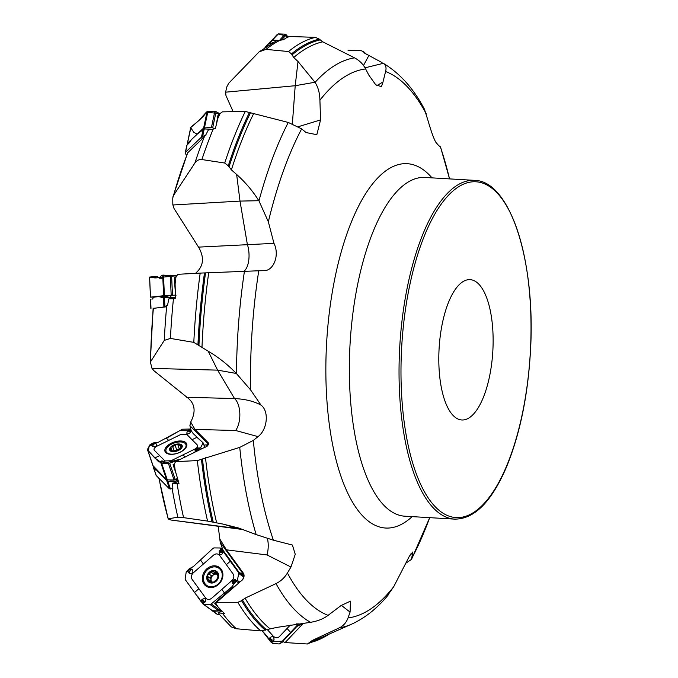 <?xml version="1.0" encoding="UTF-8"?>
<svg xmlns="http://www.w3.org/2000/svg" width="678" height="678" viewBox="0 0 678 678"><rect width="100%" height="100%" fill="white"/><g stroke="black" fill="none" stroke-linecap="round" stroke-linejoin="round"><path stroke-width="1.02" d="M218.138 607.064L214.934 603.886L215.867 603.496A305.049 116.735 93.4 0 0 218.138 607.064L224.621 613.709L222.901 613.861L218.146 612.327A10.492 8.797 -54.2 0 0 221.918 610.929M212.172 610.615L217.231 614.268L219.536 614.454L218.146 612.327M219.443 614.463L231.317 626.938L236.359 628.76L260.776 630.921A305.049 116.735 -86.6 0 1 237.817 602.293L241.58 600.716L245.063 598.165L275.997 583.597C280.734 581.266 284.548 577.732 287.421 573.012A275.183 105.31 93.4 0 0 328.084 615.353C323.508 618.828 317.66 621.15 310.532 622.319A285.947 109.429 -86.6 0 1 275.997 583.597M168.771 519.212L171.026 520.034L243.529 529.628M237.054 528.357L223.579 524.213L207.578 521.094L183.585 517.645L177.865 517.195L168.28 518.823A276.624 105.861 93.4 0 1 159.11 478.456M239.893 528.815L171.026 520.034M207.578 521.094A305.049 116.735 -86.6 0 1 197.332 460.591L175.551 461.65L174.373 463.888A305.049 116.735 93.4 0 0 175.221 470.524L178.984 483.422L177.144 483.838L172.551 483.143A10.492 5.373 -18.9 0 0 178.407 481.372M153.838 466.964L153.55 467.905A2.212 1.136 -18.9 0 0 153.575 467.981A2.212 1.136 -18.9 0 0 153.72 468.218L155.084 469.591A5.534 1.153 63.9 0 0 155.991 470.057A5.534 1.153 63.9 0 0 156.025 470.04A5.534 1.153 63.9 0 1 156.059 470.015A5.534 1.153 63.9 0 1 156.957 470.481L161.356 474.905A14.755 3.068 63.9 0 1 162.178 475.812L167.941 481.727L170.424 488.982L172.848 488.423L172.551 483.143M310.532 622.319L276.878 627.404L260.776 630.921M197.332 460.591L239.741 447.387L253.318 440.412A275.183 105.31 93.4 0 0 273.395 540.188L256.157 534.578A285.947 109.429 -86.6 0 1 239.741 447.387M216.087 603.327L216.545 602.31L237.817 602.293M178.984 483.422L178.738 483.77A7.009 3.585 -18.9 0 0 178.916 483.194M172.848 204.976L240.012 201.095L236.639 174.466L231.393 169.881L228.274 165.788L224.723 163.025L201.891 159.559C198.942 159.313 196.603 160.474 194.9 163.025L173.576 195.332L172.754 197.959L172.831 204.688L174.043 208.519L198.917 247.716C204.442 257.81 203.493 266.157 196.078 272.751L195.917 273.327M151.991 368.4L217.604 370.137L208.214 351.212L193.806 342.373L170.424 338.424L164.288 340.39L150.372 362.027L151.991 368.4L153.982 370.764L187.357 397.579C195.018 403.469 196.128 411.622 190.704 422.047L189.891 425.682L190.442 427.759M218.18 526.077L220.231 542.358L222.994 550.222L239.537 573.012L241.054 573.046L242.436 574.325L243.563 577.58M193.806 342.373A305.049 116.735 -86.6 0 1 200.188 273.098L177.789 274.31L176.009 276.709A305.049 116.735 93.4 0 0 175.102 283.887L175.441 298.151L168.788 298.922L167.559 305.32L163.534 307.015L165.271 306.964L153.414 308.312M165.271 306.964L167.559 305.32M175.221 470.524L173.237 464.769L174.373 463.888M200.188 273.098L258.759 270.768A275.183 105.31 93.4 0 0 250.572 389.875L236.453 373.595A285.947 109.429 -86.6 0 1 244.436 271.242M223.579 524.213L238.987 528.128L256.157 534.578M168.788 298.922L175.077 298.659M224.723 163.025A305.049 116.735 -86.6 0 1 245.292 111.446L222.409 111.853L220.147 113.455A305.049 116.735 93.4 0 0 217.833 118.43L215.35 128.651L208.299 130.023L205.697 135.083L201.527 136.964L201.044 137.541L202.637 138.456L187.594 152.897L172.949 196.857M202.637 138.456L205.697 135.083M175.102 283.887L174.61 277.717L176.009 276.709M245.292 111.446L288.277 122.447L301.659 128.879A275.183 105.31 93.4 0 0 268.344 221.808L258.954 200.866A285.947 109.429 -86.6 0 1 288.277 122.447M208.214 351.212C218.579 357.323 227.944 364.739 236.3 373.459L236.453 373.595M220.147 113.455L218.528 114.184L217.765 118.743M233.13 111.658L225.969 95.573L225.605 92.183L226.85 86.801L228.622 83.335L259.149 51.833L265.979 49.375L288.523 51.545A305.049 116.735 -86.6 0 1 315.414 37.366L319.296 39.121L322.762 41.833L354.535 57.842C359.408 60.401 363.111 64.096 365.637 68.936A275.183 105.31 93.4 0 0 319.914 100.2C319.787 93.183 318.168 87.242 315.067 82.369A285.947 109.429 -86.6 0 1 354.535 57.842M315.414 37.366L289.93 36.493A305.049 116.735 93.4 0 0 287.091 37.366L283.463 39.68L275.98 40.968M225.605 92.183L295.21 85.716L298.015 61.503L293.718 57.537L291.498 53.918L288.523 51.545M236.639 174.466C245.36 182.272 252.758 191.018 258.835 200.705L258.954 200.866M287.091 37.366L289.93 36.493M363.51 65.495L368.891 55.469L365.154 53.511L363.086 51.223L366.281 54.096M366.061 53.986A303.422 116.116 -86.6 0 0 363.467 51.689L360.823 50.528L348 50.197M365.154 53.511L364.45 53.045M298.015 61.503L315.067 82.369M376.773 85.665L383.002 81.97L385.587 71.495C386.604 67.8 385.858 65.096 383.35 63.368A285.947 109.429 -86.6 0 1 384.443 64.003L383.35 63.368M437.157 144.16L437.454 143.999C435.454 143.168 432.267 135.202 427.877 120.116L424.462 109.277M368.891 55.469L382.053 62.588M437.318 144.151L440.658 147.355M328.084 615.353L341.127 605.496L350.45 601.149L350.077 612.098L348.034 617.912A275.183 105.31 93.4 0 0 375.671 605.327A275.183 105.31 93.4 0 0 393.757 586.648L409.436 556.104L412.8 551.985L411.487 559.409L405.825 563.189M285.124 642.558L307.448 643.99L312.329 640.422L339.347 627.845C343.466 625.819 346.356 622.506 348.034 617.912M303.405 623.226L285.116 642.558L283.777 641.93L283.345 640.752L296.811 626.514L301.761 623.446M297.295 623.853L297.82 624.107M461.15 282.921A70.292 26.9 93.4 0 0 438.802 359.781A70.292 26.9 93.4 0 0 461.854 419.987A70.292 26.9 93.4 0 0 492.813 351.39A70.292 26.9 93.4 0 0 470.074 279.65A70.292 26.9 93.4 0 0 461.15 282.921M287.421 573.012L290.972 567.037L295.252 554.299L292.404 545.036L273.395 540.188M383.002 81.97L381.434 86.682L375.739 84.784L368.781 75.055L365.637 68.936M298.498 126.642L320.558 119.921L319.914 100.2M320.558 119.921L316.829 134.685L306.109 132.566L301.659 128.879M198.349 247.131L273.963 243.36L268.344 221.808M273.963 243.36C279.853 255.004 273.7 271.047 263.801 270.675L258.759 270.768M264.522 270.632L263.801 270.675M186.67 397.283L234.52 398.554C245.334 399.105 254.165 401.3 261.022 405.139L250.572 389.875M261.022 405.139C269.336 411.199 267.395 429.733 258.021 436.624L253.318 440.412M393.757 586.648L386.604 596.86M302.846 623.302L296.811 626.514M350.077 612.098L341.28 605.327M412.749 554.587L411.004 553.638M365.035 67.825L383.273 63.325M272.683 42.731L268.064 44.214L267.403 44.918L268.013 46.24M267.403 44.918L265.2 47.248M264.979 47.401L271.988 40.587L276.717 40.587M292.379 123.71L295.21 85.716L314.973 82.25M218.528 114.184L217.977 115.285A7.373 5.653 -133.5 0 1 217.943 115.438L216.079 125.837M201.942 138.346L203.629 137.253M201.044 137.541L185.518 152.27A2.212 1.254 -168.1 0 0 185.272 152.686A2.212 1.254 -168.1 0 0 185.357 153.22L186.518 155.643M186.831 145.338L186.831 145.338A2.212 1.254 11.9 0 1 187.052 144.999L188.687 143.448A5.534 1.661 114.5 0 0 190.272 141.346A5.534 1.661 114.5 0 1 191.849 139.253L197.12 134.261A14.755 4.432 114.5 0 1 198.035 133.473L204.222 128.939L210.782 129.227M243.97 271.259A18.442 8.594 -93.3 0 0 247.334 244.3L240.012 201.095L258.835 200.705M196.467 273.302L196.078 272.751M174.61 277.717L174.314 278.395A7.373 6.831 -96.1 0 1 174.322 278.573L175.373 292.718M164.559 306.998L165.983 306.32M163.534 307.015L153.118 308.439M175.009 294.972L175.746 295.227M170.458 295.845A1.11 0.602 121.3 0 0 170.703 295.633L171.67 295.345A1.11 0.822 -159.5 0 0 172.085 295.506L170.839 296.108L169.602 295.379M152.101 299.151L151.914 299.193A5.534 2.093 88.1 0 0 153.025 298.151A5.534 2.093 88.1 0 1 154.143 297.1L158.389 296.65A14.755 5.577 88.1 0 1 158.55 296.633A14.755 5.577 88.1 0 1 159.161 296.701L162.152 297.456L175.433 297.354M158.72 296.633L163.186 296.133L170.373 297.447M163.881 296.201A1.11 1.059 -68.8 0 1 163.093 296.574L162.457 296.506M166.135 297.074A1.11 1.059 -68.8 0 1 165.466 297.439M166.22 297.091A1.11 1.034 -90.6 0 1 165.678 297.439M167.33 295.506L166.559 297.083A1.11 1.034 -90.6 0 1 165.991 297.439M171.009 295.955A1.11 0.483 -59.3 0 1 170.839 296.108L170.314 297.193L173.788 297.413M173.899 297.201L175.051 297.362M258.021 436.624L235.647 430.496A18.442 9.314 -88.5 0 0 239.826 413.504A18.442 9.314 -88.5 0 0 234.52 398.554L217.604 370.137L236.3 373.459M189.891 425.682L207.621 443.505A7.373 6.153 135.2 0 0 208.07 442.59L194.967 429.42L190.704 422.047M175.551 461.65L203.866 447.751A5.551 2.839 161.1 0 0 208.154 444.844A5.551 2.839 161.1 0 0 208.07 442.59M204.078 445.192L206.214 444.793L207.036 446.497M191.298 430.911L190.247 426.945M190.501 428.971L190.984 430.386M173.212 464.794L173.839 464.362M206.985 445.971A4.61 3.848 -44.8 0 0 207.621 443.505L207.79 445.353M173.059 464.744A7.373 6.153 -44.8 0 1 173.119 464.888L176.551 474.931M170.424 488.982L169.203 488.601L156.237 475.566A2.212 1.136 161.1 0 1 156.084 475.329A2.212 1.136 161.1 0 1 156.059 475.049M167.941 481.727L176.017 481.168A10.492 5.373 -18.9 0 0 178.111 480.295M173.627 480.016L170.051 480.126M176.882 478.795L177 479.219L173.67 480.151M177.034 478.727L175.797 481.236M174.534 451.362A4.763 2.432 161.1 0 1 175.67 450.684A4.763 2.432 161.1 0 1 179.026 449.777M179.297 449.082L176.687 449.802M180.84 448.446L180.67 447.963L179.348 449.599L175.28 451.251L170.475 450.489L171.102 447.056L175.195 445.429L176.695 449.878L173.492 451.209M179.475 449.531L178.017 445.285M175.178 445.387L176.534 444.395L180.085 445.336L180.763 447.319M181.001 448.251L181.331 445.158L180.136 445.276L180.797 447.209M179.424 449.455L177.924 444.997M172.678 446.658L174.187 451.073M181.034 448.209L180.704 448.582A6.187 3.161 161.1 0 1 175.28 451.251A6.187 3.161 161.1 0 1 170.475 450.489L170.771 449.87L171.11 450.87M172.28 451.014L171.136 448.328M181.535 445.463L181.331 445.158A6.187 3.161 161.1 0 1 180.704 448.582M170.475 450.489A6.187 3.161 161.1 0 1 171.102 447.056A6.187 3.161 161.1 0 1 176.534 444.395A6.187 3.161 161.1 0 1 181.331 445.158M180.077 452.175A10.509 5.382 -18.9 0 0 185.933 444.658A10.509 5.382 -18.9 0 0 174.246 442.971A10.509 5.382 -18.9 0 0 166.042 451.463A10.509 5.382 -18.9 0 0 180.077 452.175M220.231 542.358L242.987 573.698A7.373 3.882 144 0 0 243.216 572.978L226.401 549.824L220.197 539.637M216.545 602.31L241.571 580.563C243.868 578.359 244.343 576.071 242.987 573.698L243.36 574.334M290.972 567.037L267.03 554.943L226.401 549.824M243.216 572.978A5.551 4.653 125.8 0 1 240.554 581.3M214.934 603.886L214.706 603.149L232.13 587.902L235.096 586.072M239.537 573.012L242.961 575.478M217.231 614.268L216.282 613.548M213.29 611.429L221.096 610.666A10.492 8.797 -54.2 0 0 221.452 610.454M211.629 581.538A4.763 3.992 125.8 0 1 211.028 579.648A4.763 3.992 125.8 0 1 212.909 575.325A4.763 3.992 125.8 0 1 217.163 574.283A4.763 3.992 125.8 0 1 217.536 574.427M215.053 572.876L212.909 575.325L211.612 575.885L209.155 574.139L212.341 571.054L217.163 574.283L217.316 572.724L216.146 572.418L217.697 573.537M211.485 575.817L210.095 578.181M208.366 576.944L210.587 578.529L211.028 579.648L210.46 581.19M217.96 577.215L216.613 579.614L213.087 582.453L208.112 580.783L207.739 575.08A6.187 5.187 125.8 0 1 212.341 571.054A6.187 5.187 125.8 0 1 217.316 572.724L214.409 572.41M213.595 571.173L213.841 571.647M211.282 572.274L213.689 574.003M208.197 579.368L210.604 581.097M208.553 581.224L208.112 580.783A6.187 5.187 125.8 0 1 207.739 575.08L209.104 574.096M210.587 578.529L208.104 576.758M211.968 582.419L212.528 582.529M212.612 582.529L211.68 581.571L212.943 582.487M217.96 577.198L217.57 574.376M217.316 572.724A6.187 5.187 125.8 0 1 217.697 578.427A6.187 5.187 125.8 0 1 213.087 582.453A6.187 5.187 125.8 0 1 208.112 580.783M218.096 584.08A10.509 8.814 -54.2 0 0 218.994 568.317A10.509 8.814 -54.2 0 0 205.697 571.69A10.509 8.814 -54.2 0 0 206.697 585.377A10.509 8.814 -54.2 0 0 218.096 584.08M222.486 571.893A10.509 8.814 -54.2 0 0 220.164 569.164L218.994 568.317M206.697 585.377L207.875 586.224A10.509 8.814 -54.2 0 0 211.197 587.563M267.208 629.472L273.259 636.159C275.361 638.057 277.344 638.261 279.209 636.778L290.26 625.091M296.362 623.853L297.795 624.76L296.337 626.633L280.209 643.405L279.209 643.964L272.548 643.414L269.641 640.634L271.963 642.456L274.031 640.074C274.056 636.6 272.7 635.795 269.98 637.651L269.251 639.956L269.641 640.634M271.395 640.871L271.471 640.024A0.619 0.517 -121.9 0 0 270.514 639.405L269.251 639.956L267.454 636.634L262.284 630.921L270.81 641.93L282.438 641.125L298.574 623.879L297.795 624.76L297.286 624.057M297.405 624.04L298.117 624.362M283.599 641.295L279.209 643.964M270.514 639.405L269.759 640.269L271.158 641.778M270.132 639.812L269.759 640.269M211.595 610.064L212.468 610.717L218.96 610.912L220.74 609.717M202.858 601.632L203.154 600.776A0.619 0.517 -54.2 0 0 202.324 600.233L202.036 599.428L200.832 601.132L201.747 600.53L201.103 601.589L185.577 580.046L185.136 578.927L186.247 571.817L189.077 568.935L187.238 571.215L189.476 573.435C192.798 573.664 193.662 572.291 192.077 569.3L189.806 568.503L193.399 566.511L212.816 548.553L213.867 547.917L220.181 547.985L222.435 550.553L220.808 548.9L219.291 551.426C219.002 554.892 220.121 555.604 222.664 553.553L222.969 551.197L222.435 550.553M203.4 563.994L193.238 572.885C191.281 574.978 190.891 577.122 192.069 579.309L205.714 598.098C207.4 599.844 209.383 599.903 211.68 598.276L232.003 580.487C233.961 578.385 234.351 576.249 233.173 574.063L219.536 555.274C217.85 553.528 215.858 553.468 213.57 555.096L203.4 563.994L200.637 560.181M189.077 568.935L189.806 568.503L189.976 569.444L189.382 569.113L187.916 570.461L188.628 571.088L187.857 570.495M188.662 570.842L189.433 571.012A0.619 0.517 -54.2 0 0 190.094 570.037L189.382 569.113M204.078 584.165A11.484 9.619 125.8 0 1 206.663 568.978A11.484 9.619 125.8 0 1 220.859 568.808A11.484 9.619 125.8 0 1 221.172 569.206A11.484 9.619 125.8 0 1 220.257 582.546A11.484 9.619 125.8 0 1 207.756 586.995A11.484 9.619 125.8 0 1 204.078 584.165M234.783 581.232L234.02 581.063A0.619 0.517 -54.2 0 0 233.359 582.046L232.622 583.682L233.995 583.826L231.834 586.86L211.214 603.937L210.053 604.496L203.392 604.183L201.324 601.157M201.103 601.589L203.002 603.428L205.578 601.683C206.4 598.589 205.222 597.843 202.036 599.428M220.596 550.443L220.299 551.299A0.619 0.517 -54.2 0 0 221.13 551.841L222.969 551.197L238.444 572.444L238.783 573.486L237.334 580.351L234.461 583.207L236.563 581.114L235.393 579.673C232.605 579.817 231.681 581.156 232.622 583.682M234.461 583.207L233.995 583.826L233.554 582.682L234.079 582.97L235.597 581.588M234.02 581.063L234.13 580.868A0.856 0.72 125.8 0 0 233.215 582.224L234.079 582.97M220.181 547.985L223.02 550.053M221.13 551.841L222.138 550.926L221.07 549.519M221.621 551.409L222.138 550.926M212.468 610.717L202.51 603.522M203.154 600.776L203.392 600.852A0.856 0.72 125.8 0 0 202.239 600.098L201.408 601.174L202.383 602.556M153.084 465.769L166.661 479.855L174.051 479.999L177.585 478.456M161.652 461.921L161.008 462.515L162.11 461.387L161.296 461.074L159.855 462.049L158.576 461.786L147.728 450.141L147.49 449.412L149.931 444.802L150.897 444.115L153.347 442.895L151.024 444.556L152.779 446.565C156.067 446.921 157.203 446.005 156.194 443.81L154.135 442.785L157.974 442.446L182.407 429.225L189.679 429.038L190.764 430.115L189.357 429.394L187.213 431.767C186.23 434.267 187.264 434.598 190.315 432.767L191.162 430.674L190.764 430.115M153.287 466.405L147.49 449.412M168.669 440.429L156.686 446.31C154.304 447.683 153.525 448.997 154.338 450.26L164.966 460.947L171.042 460.752L195.01 448.989C197.391 447.624 198.171 446.31 197.357 445.048L186.73 434.361L180.653 434.547L168.669 440.429L166.508 438.259M153.347 442.895L154.177 443.149L151.897 443.81L152.499 444.209L151.83 443.836M152.592 444.005L154.44 443.412L153.643 442.937M165.763 452.599A11.484 5.873 161.1 0 1 165.178 451.819A11.484 5.873 161.1 0 1 172.195 442.776A11.484 5.873 161.1 0 1 185.925 442.7A11.484 5.873 161.1 0 1 186.831 444.412A11.484 5.873 161.1 0 1 178.611 452.896A11.484 5.873 161.1 0 1 165.763 452.599M159.652 455.599L154.796 457.981L162.584 463.54L180.679 459.133L168.458 463.633L161.737 463.532L160.169 461.726M159.855 462.049L161.432 463.26L164.568 462.701L164.932 461.633L162.093 460.921A0.856 0.441 161.1 0 1 162.33 461.481L161.432 463.26M188.908 430.081L189.56 429.505L188.459 430.615L191.162 430.674L193.111 433.505L203.205 442.92L200.713 447.429L197.23 449.099L199.052 448.404M203.205 442.92L204.739 447.438M201.264 449.031L200.713 447.429L199.73 448.082L200.23 449.539M195.154 450.497L194.789 449.836L196.256 448.26A0.856 0.441 161.1 0 1 197.34 447.87L198.739 448.183L196.256 448.26A0.856 0.441 161.1 0 0 196.179 448.734L195.154 450.497L196.654 449.861L194.561 452.319L200.841 447.251L203.129 442.853L196.832 437.242M197.273 449.268L196.654 449.861L196.442 448.997L198.739 448.183M197.968 448.005L196.179 448.734L196.934 449.099M189.213 430.903L190.408 430.31L189.56 429.505M189.798 430.615L190.408 430.31M160.474 461.481L161.008 462.515M154.415 297.176L150.686 297.117L163.618 295.727L175.407 295.142M150.508 297.159L149.618 277.056L156.042 276.404L153.559 276.929L154.22 276.624L153.559 276.929L155.008 278.014M162.822 275.124L163.729 275.183L161.661 275.31L159.983 277.421L155.101 277.929L149.796 277.132M153.982 276.632L156.33 277.811L177 275.692L161.618 275.319M161.661 275.31L162.415 275.226M162.05 275.2L163.966 275.183M187.594 144.482L187.611 143.219L203.629 128.023L211.468 127.345L215.206 128.837M187.314 143.906L191.01 127.108L198.781 120.616L190.704 127.557L187.298 143.719M207.112 111.489L203.315 116.319L198.781 120.616L206.349 112.201L219.748 113.641L214.875 111.141L207.112 111.489L203.629 128.023M271.386 40.824L272.437 40.18L277.471 40.273M288.184 36.807L285.167 34.146L278.226 33.9L271.047 41.036L278.48 33.908L288.108 36.722M197.468 596.021L200.815 601.081M154.796 457.981L148.431 450.946L149.058 446.446L154.262 442.819M166.381 438.319L179.712 430.649L191.23 430.793M159.44 278.226L162.847 278.251M190.84 127.913L193.849 132.388M194.272 132.566L196.925 134.049M222.901 613.861A305.049 116.735 93.4 0 0 236.359 628.76M177.865 517.195A301.718 115.463 -86.6 0 1 172.161 488.635M177.144 483.838A305.049 116.735 93.4 0 0 183.585 517.645M265.344 630.193A303.422 116.116 -86.6 0 1 241.58 600.716M212.104 521.933A303.422 116.116 -86.6 0 1 201.468 459.447M266.488 629.735A302.642 115.819 -86.6 0 1 242.41 599.954M213.256 522.196A302.642 115.819 -86.6 0 1 202.451 458.947M269.937 628.735A300.803 115.116 -86.6 0 1 245.063 598.165M216.689 522.908A300.803 115.116 -86.6 0 1 205.485 457.735M153.398 308.236A276.624 105.861 93.4 0 0 150.533 361.671M164.288 340.39A301.718 115.463 -86.6 0 1 166.712 305.812M173.458 298.625A305.049 116.735 93.4 0 0 170.424 338.424M197.951 344.551A303.422 116.116 -86.6 0 1 204.485 272.912M198.934 345.433A302.642 115.819 -86.6 0 1 205.527 272.878M201.968 347.636A300.803 115.116 -86.6 0 1 208.705 272.759M187.942 152.406A276.624 105.861 93.4 0 0 173.576 195.332M194.9 163.025A301.718 115.463 -86.6 0 1 204.612 136.117M213.248 128.973A305.049 116.735 93.4 0 0 201.891 159.559M228.274 165.788A303.422 116.116 -86.6 0 1 249.496 112.362M228.994 166.974A302.642 115.819 -86.6 0 1 250.47 112.828M231.393 169.881A300.803 115.116 -86.6 0 1 253.504 113.896M281.319 39.671A305.049 116.735 93.4 0 0 265.979 49.375M291.498 53.918A303.422 116.116 -86.6 0 1 319.296 39.121M291.955 54.977A302.642 115.819 -86.6 0 1 320.109 39.917M293.718 57.537A300.803 115.116 -86.6 0 1 322.762 41.833M363.764 52.223A302.642 115.819 -86.6 0 1 365.408 53.647M426.259 113.845A275.183 105.31 93.4 0 0 385.587 71.495M449.522 178.89A275.183 105.31 93.4 0 0 440.285 146.66M412.012 557.969A275.183 105.31 93.4 0 0 429.683 517.653M329.025 634.167A303.422 116.116 -86.6 0 1 309.515 642.761M327.525 634.828A302.642 115.819 -86.6 0 1 310.151 642.049M388.147 595.047C377.332 608.234 365.171 617.938 351.636 624.158L322.491 637.057A300.803 115.116 -86.6 0 1 312.329 640.422M474.524 180.356L424.852 177.45A169.669 64.927 93.4 0 0 350.119 343.034A169.669 64.927 93.4 0 0 405.02 516.212L454.684 519.119C474.269 519.187 491.508 501.881 506.407 467.201C520.001 434.174 528.052 395.02 530.543 349.738C535.603 260.945 510.237 180.729 474.524 180.356A169.669 64.927 93.4 0 0 452.989 188.255A169.669 64.927 93.4 0 0 399.037 373.798A169.669 64.927 93.4 0 0 454.684 519.119M412.173 516.628A182.501 69.842 -86.6 0 1 408.902 519.433A182.501 69.842 -86.6 0 1 326.966 337.347A182.501 69.842 -86.6 0 1 432.013 177.865M351.636 624.158A285.947 109.429 -86.6 0 1 339.347 627.845M270.7 41.35L268.064 44.214M271.988 40.587L269.48 43.324M218.502 114.718A7.373 4.195 11.9 0 1 217.943 115.438M203.12 129.422L201.527 136.964M187.052 144.999L185.518 152.27M204.222 128.939L202.705 136.117M157.44 296.752L157.923 296.337M163.483 297.439L163.898 306.795M150.601 299.337L150.999 308.363M175.017 297.371L175.068 298.54M164.474 297.439L164.873 306.346M158.228 296.303L157.804 296.71M150.431 299.362L150.838 308.388M163.186 296.133A1.11 1.025 -96.1 0 1 162.559 296.498M175.975 295.388L174.704 295.159M174.983 297.159L175.433 297.117M165.322 297.439L163.093 296.574L159.161 296.701M162 297.43L163.635 297.439M235.647 430.496L194.967 429.42M173.56 465.532A7.373 3.771 -18.9 0 0 173.119 464.888M166.924 481.219L169.525 488.83M153.72 468.218L156.237 475.566M153.542 467.795L154.635 467.761M154.745 467.871L153.55 467.905M155.084 469.591L156.008 469.142M177.738 478.982L176.017 481.168M165.356 479.549L166.169 479.354M166.356 479.549L165.525 479.744M172.746 446.7L174.246 451.082M175.195 445.505L176.695 449.878M170.848 449.87L171.203 450.895M178.492 450.421A6.636 3.398 -18.9 0 0 179.662 444.039A6.636 3.398 -18.9 0 0 169.568 448.997A6.636 3.398 -18.9 0 0 178.492 450.421M267.378 538.459A18.442 9.145 -82.8 0 1 267.03 554.943M242.987 573.698A4.61 2.424 -36 0 1 242.919 575.359M220.901 610.768L221.036 610.022M221.181 610.175L221.096 610.666M216.104 572.478L217.714 573.639M209.231 574.164L211.612 575.885M211.307 572.351L213.689 574.071M208.273 579.334L210.655 581.046M216.036 581.326A6.636 5.568 -54.2 0 0 215.333 570.723A6.636 5.568 -54.2 0 0 206.773 578.215A6.636 5.568 -54.2 0 0 216.036 581.326M454.455 189.738A168.195 64.368 93.4 0 0 416.317 473.871A168.195 64.368 93.4 0 0 527.128 385.833A168.195 64.368 93.4 0 0 454.455 189.738M290.743 632.549L287.065 628.472M271.471 640.024L271.963 642.456M269.98 637.651L270.403 639.21A0.856 0.712 58.1 0 1 271.725 640.057L274.031 640.074M198.891 588.699L194.764 592.301M189.433 571.012L187.238 571.215M192.077 569.3L190.306 569.91A0.856 0.72 125.8 0 1 189.391 571.266L189.476 573.435M190.094 570.037L189.764 569.571M224.604 593.182L221.842 589.377M226.35 564.672L230.469 561.062M233.359 582.046L233.69 582.504M235.393 579.673L234.13 580.868L236.563 581.114M237.334 580.351L239.69 582.055M238.783 573.486L243.47 576.859M238.444 572.444L243.038 575.758M211.214 603.937L220.062 610.319M236.546 581.393L238.69 582.936M220.299 551.299L220.808 548.9M222.664 553.553L221.282 552.036A0.856 0.72 125.8 0 1 220.138 551.282L219.291 551.426M202.324 600.233L201.824 600.666M205.578 601.683L203.392 600.852L203.002 603.428M210.053 604.496L218.96 610.912M208.332 587.19A11.162 9.356 125.8 0 1 203.832 581.309M214.231 566.884A11.162 9.356 125.8 0 1 221.231 569.291M219.24 568.495A10.611 8.899 125.8 0 1 222.003 570.834A10.611 8.899 125.8 0 1 222.257 571.207M210.468 587.555A10.611 8.899 125.8 0 1 206.951 585.555M153.355 444.073L151.024 444.556M156.194 443.81L154.44 443.412A0.856 0.441 161.1 0 1 153.253 444.276L152.779 446.565M160.949 463.159L166.661 479.855M185.179 457.031L183.026 454.87M192.043 439.7L196.9 437.31M198.213 447.946L199.654 448.09M169.72 463.32L175.28 479.583M188.459 430.615L189.357 429.394M190.315 432.767L189.323 431.064A0.856 0.441 161.1 0 1 188.289 430.666L187.213 431.767M159.703 461.93L160.296 461.599M162.11 461.387L164.246 462.845M161.313 461.065A0.856 0.441 161.1 0 1 162.093 460.921L160.72 461.354M161.356 461.099L160.771 461.387M161.737 463.532L167.441 480.202M168.458 463.633L174.051 479.999M185.747 444.226A11.162 5.712 161.1 0 1 186.281 444.675A11.162 5.712 161.1 0 1 186.84 445.429M165.796 452.624A11.162 5.712 161.1 0 1 165.924 451.006M155.27 276.446L157.245 276.446L155.923 276.488L155.093 277.861M162.712 275.217L163.618 295.727M171.593 275.26L172.475 295.244M163.559 275.107L164.364 275.183M163.491 275.183L164.398 295.667M170.297 275.192L171.187 295.294M216.104 111.59L212.714 127.701M207.985 111.073L204.502 127.591M214.875 111.141L211.468 127.345M277.209 34.502L271.42 40.79M286.26 34.824L281.777 39.688M278.226 33.9L272.437 40.18M285.167 34.146L280.048 39.705M168.203 519.017L158.881 478.227M150.245 362.933L153.135 308.244M259.14 51.825L276.734 40.578M424.496 109.319C413.868 89.072 400.512 73.961 384.443 64.003M440.598 147.168L449.556 178.89M429.716 517.653L411.453 559.494M329.576 633.93L307.414 643.998M186.806 145.414L185.272 152.686M158.55 296.633L162.584 296.498M153.575 467.981L156.084 475.329M186.56 446.48L185.933 444.658M166.661 453.285L166.042 451.463M238.987 528.128L239.69 528.348M212.689 611.107L216.723 614.014M279.76 643.769L283.624 641.363M220.596 548.171L223.037 549.926M202.993 604.005L212.07 610.547M147.499 449.768L153.075 466.074M200.307 447.785L199.747 448.107M199.713 448.09L198.103 447.938M203.4 443.2L204.832 447.395M160.525 461.455L159.677 461.93M149.567 277.09L150.465 297.15M156.338 277.895L152.44 277.582M156.042 276.404L157.245 276.446L158.694 277.556M153.847 276.666L154.499 276.505"/></g></svg>
